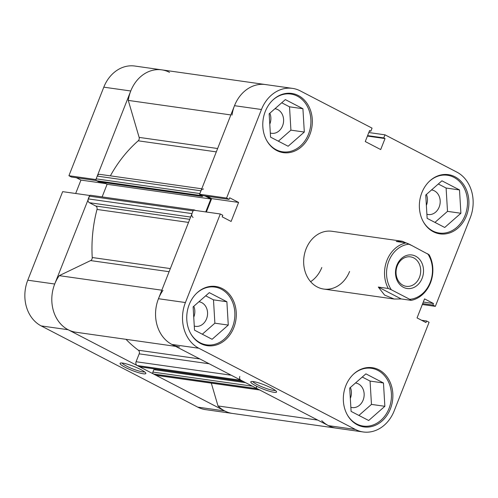 <?xml version="1.0" encoding="UTF-8"?>
<svg xmlns="http://www.w3.org/2000/svg" width="498" height="498" viewBox="0 0 498 498"><rect width="100%" height="100%" fill="white"/><g stroke="black" fill="none" stroke-linecap="round" stroke-linejoin="round"><path stroke-width="0.75" d="M272.394 100.478A29.177 24.066 -81.9 0 1 290.832 94.035A29.177 24.066 -81.9 0 1 308.486 134.205A29.177 24.066 -81.9 0 1 282.646 151.815A29.177 24.066 -81.9 0 1 266.723 140.504M428.977 181.695A29.177 24.066 -81.9 0 1 447.416 175.252A29.177 24.066 -81.9 0 1 465.07 215.429A29.177 24.066 -81.9 0 1 439.23 233.033A29.177 24.066 -81.9 0 1 423.3 221.722M352.933 374.733A29.177 24.066 -81.9 0 1 371.377 368.29A29.177 24.066 -81.9 0 1 389.031 408.46A29.177 24.066 -81.9 0 1 363.191 426.07A29.177 24.066 -81.9 0 1 347.262 414.759M196.355 293.515A29.177 24.066 -81.9 0 1 214.794 287.072A29.177 24.066 -81.9 0 1 232.448 327.242A29.177 24.066 -81.9 0 1 206.608 344.853A29.177 24.066 -81.9 0 1 190.678 333.542M273.987 392.306A13.863 2.179 21.5 0 1 258.238 386.996A13.863 2.179 21.5 0 1 251.054 381.611A13.863 2.179 21.5 0 1 253.326 381.593A13.863 2.179 21.5 0 1 267.14 386.031A13.863 2.179 21.5 0 1 276.514 391.64A13.863 2.179 21.5 0 1 273.987 392.306M252.741 381.518A12.4 1.948 -158.5 0 0 261.301 386.535A12.4 1.948 -158.5 0 0 273.427 390.401A12.4 1.948 -158.5 0 0 275.344 390.426M466.433 215.821A29.911 24.67 98.1 0 0 448.337 174.649A29.911 24.67 98.1 0 0 421.85 192.701A29.911 24.67 98.1 0 0 439.946 233.873A29.911 24.67 98.1 0 0 466.433 215.821M309.849 134.603A29.911 24.67 98.1 0 0 291.753 93.431A29.911 24.67 98.1 0 0 265.266 111.477A29.911 24.67 98.1 0 0 283.362 152.656A29.911 24.67 98.1 0 0 309.849 134.603M233.811 327.64A29.911 24.67 98.1 0 0 215.715 286.462A29.911 24.67 98.1 0 0 189.228 304.515A29.911 24.67 98.1 0 0 207.324 345.693A29.911 24.67 98.1 0 0 233.811 327.64M390.395 408.858A29.911 24.67 98.1 0 0 372.299 367.686A29.911 24.67 98.1 0 0 345.811 385.732A29.911 24.67 98.1 0 0 363.907 426.911A29.911 24.67 98.1 0 0 390.395 408.858M349.577 271.447A29.177 24.066 -81.9 0 1 323.737 289.058A29.177 24.066 -81.9 0 1 306.083 248.888A29.177 24.066 -81.9 0 1 331.923 231.277L402.347 241.256L396.252 241.486L406.219 242.9A29.177 24.066 98.1 0 0 386.952 260.348A29.177 24.066 98.1 0 0 388.266 288.473L391.31 289.749A27.72 22.864 -81.9 0 1 388.857 261.027A27.72 22.864 -81.9 0 1 409.269 244.169L406.219 242.9M355.485 382.987A12.4 10.228 -81.9 0 1 355.628 383.006A12.4 10.228 -81.9 0 1 363.129 400.075A12.4 10.228 -81.9 0 1 352.148 407.563A12.4 10.228 -81.9 0 1 350.853 407.271M350.324 398.425A12.4 10.228 98.1 0 0 350.387 398.269A12.4 10.228 98.1 0 0 350.38 387.469M198.907 301.769A12.4 10.228 -81.9 0 1 199.044 301.788A12.4 10.228 -81.9 0 1 206.546 318.857A12.4 10.228 -81.9 0 1 195.565 326.339A12.4 10.228 -81.9 0 1 194.27 326.053M193.741 317.201A12.4 10.228 98.1 0 0 193.803 317.052A12.4 10.228 98.1 0 0 193.797 306.251M274.946 108.732A12.4 10.228 -81.9 0 1 275.083 108.751A12.4 10.228 -81.9 0 1 282.584 125.82A12.4 10.228 -81.9 0 1 271.603 133.308A12.4 10.228 -81.9 0 1 270.308 133.016M269.779 124.17A12.4 10.228 98.1 0 0 269.841 124.014A12.4 10.228 98.1 0 0 269.835 113.214M431.529 189.95A12.4 10.228 -81.9 0 1 431.666 189.968A12.4 10.228 -81.9 0 1 439.168 207.044A12.4 10.228 -81.9 0 1 428.187 214.526A12.4 10.228 -81.9 0 1 426.892 214.24M426.363 205.388A12.4 10.228 98.1 0 0 426.425 205.238A12.4 10.228 98.1 0 0 426.419 194.438M422.329 304.508L435.352 306.351L470.237 217.8A35.016 28.878 98.1 0 0 456.815 172.09L384.979 134.827L368.806 132.536M185.418 302.541A35.016 28.878 98.1 0 0 198.845 348.251L171.885 344.429A35.016 28.878 -81.9 0 1 158.464 298.719L185.418 302.541L220.303 213.984L193.349 210.168L158.464 298.719A35.016 28.878 -81.9 0 1 162.983 290.359M369.41 131.005L370.848 131.211L372.062 128.129L300.232 90.866A35.016 28.878 98.1 0 0 292.469 88.376A35.016 28.878 98.1 0 0 261.456 109.504L234.502 105.688L199.617 194.239L226.578 198.061L261.456 109.504M355.429 429.469A35.016 28.878 98.1 0 0 363.191 431.965L336.231 428.143A35.016 28.878 -81.9 0 1 328.468 425.647L355.429 429.469L198.845 348.251M171.885 344.429L328.468 425.647M206.371 212.011L211.65 198.609L207.087 196.243M220.303 213.984L222.805 215.285L222.189 216.835L231.109 221.461L238.604 202.425L229.69 197.806L229.08 199.356L202.12 195.54L199.617 194.239M234.502 105.688A35.016 28.878 -81.9 0 1 265.509 84.554A35.016 28.878 -81.9 0 0 234.502 105.688A35.016 28.878 -81.9 0 0 232.018 115.106M435.352 306.351L432.855 305.056L433.465 303.5L424.551 298.875L417.05 317.911L425.964 322.536L426.581 320.98L429.083 322.281L394.198 410.831A35.016 28.878 98.1 0 1 363.191 431.965M370.848 131.211L369.584 130.557L365.258 141.55L380.696 149.562L385.029 138.569L383.765 137.915L384.979 134.827M229.08 199.356L226.578 198.061M321.801 267.513A29.177 24.066 -81.9 0 1 310.615 281.675M358.902 415.432L371.464 404.401L370.07 381.076L362.27 377.03M202.319 334.214L214.881 323.183L213.486 299.852L205.686 295.812M278.357 141.177L290.919 130.146L289.525 106.821L281.725 102.775M434.941 222.401L447.503 211.364L446.108 188.039L438.308 183.992M367.412 136.072L385.029 138.569M367.592 135.618L383.765 137.915M211.65 198.609L238.604 202.425M423.294 302.062L433.465 303.5M422.684 303.612L432.855 305.056M421.613 320.276L426.581 320.98M228.277 325.082L212.098 339.287L194.519 330.168L193.124 306.843L209.303 292.637L226.883 301.751L228.277 325.082L214.881 323.183M226.883 301.751L213.486 299.852M383.466 382.974L384.861 406.3L368.682 420.505L351.102 411.392L349.708 388.06L365.887 373.855L383.466 382.974L370.07 381.076M384.861 406.3L371.464 404.401M459.505 189.937L460.899 213.262L444.72 227.474L427.141 218.354L425.746 195.029L441.925 180.818L459.505 189.937L446.108 188.039M460.899 213.262L447.503 211.364M304.315 132.045L288.137 146.25L270.557 137.137L269.163 113.805L285.342 99.6L302.921 108.72L304.315 132.045L290.919 130.146M302.921 108.72L289.525 106.821M422.13 278.289A16.926 13.956 98.1 0 0 415.643 256.196A16.926 13.956 98.1 0 0 396.9 265.204A16.926 13.956 98.1 0 0 403.392 287.296A16.926 13.956 98.1 0 0 422.13 278.289M397.28 265.826A14.884 12.276 -81.9 0 1 410.458 256.85A14.884 12.276 -81.9 0 1 419.465 277.336A14.884 12.276 -81.9 0 1 406.287 286.319A14.884 12.276 -81.9 0 1 397.28 265.826M427.72 253.743A27.72 22.864 -81.9 0 1 430.179 282.459A27.72 22.864 -81.9 0 1 409.767 299.317L411.18 300.356A29.177 24.066 98.1 0 0 430.446 282.908A29.177 24.066 98.1 0 0 429.133 254.783L409.269 244.169M401.214 298.949L394.161 299.037L384.581 295.065L378.299 287.06L401.214 298.949L411.18 300.356M378.299 287.06L388.266 288.473M412.568 245.881L402.347 241.256M391.31 289.749L409.767 299.317M110.375 175.844A126.928 104.686 -81.9 0 1 138.207 140.81A2.92 2.409 98.1 0 0 139.135 137.392L128.272 100.403A35.016 28.878 -81.9 0 1 130.756 90.985A35.016 28.878 -81.9 0 1 161.769 69.857A35.016 28.878 98.1 0 0 130.756 90.985L95.877 179.541L68.917 175.719L103.802 87.169A35.016 28.878 -81.9 0 1 134.809 66.035L292.469 88.376M175.589 346.353L75.852 332.222A35.016 28.878 -81.9 0 1 54.718 284.022A35.016 28.878 -81.9 0 1 59.237 275.655L161.825 290.191M59.237 275.655L90.611 260.579A2.92 2.409 98.1 0 0 92.236 257.516A126.928 104.686 -81.9 0 1 97.01 209.446A2.92 2.409 98.1 0 0 95.765 206.023L189.732 219.338M243.323 381.48L139.745 366.808A1.457 1.201 -81.9 0 1 139.421 366.702L137.193 365.544A2.92 2.409 -81.9 0 1 136.072 361.735L139.179 353.854A2.92 2.409 98.1 0 0 138.357 350.231A126.928 104.686 -81.9 0 1 126.006 339.325M191.991 213.598L193.075 210.847L89.335 196.15L88.252 198.901L191.991 213.598A2.92 2.409 98.1 0 0 193.112 217.408M89.335 196.15A1.457 1.201 -81.9 0 1 90.624 195.272L194.369 209.969A1.457 1.201 98.1 0 0 193.56 210.193M102.134 196.903L107.101 184.297L103.584 182.473M202.742 195.627L202.406 196.48L98.66 181.776L96.705 180.762A1.457 1.201 -81.9 0 1 96.145 178.857L97.228 176.111A2.92 2.409 -81.9 0 1 99.812 174.35L201.765 188.792M321.752 420.654A35.016 28.878 -81.9 0 0 336.231 428.143L205.531 409.624A35.016 28.878 -81.9 0 1 197.768 407.134L224.729 410.95A35.016 28.878 98.1 0 0 232.491 413.446A35.016 28.878 -81.9 0 1 218.006 405.957L211.308 383.13M259.732 389.996L156.328 375.343A2.92 2.409 -81.9 0 1 155.681 375.137L259.421 389.834A2.92 2.409 98.1 0 0 260.068 390.04M256.632 386.772A1.457 1.201 98.1 0 0 257.192 388.677L153.452 373.979L155.681 375.137M153.452 373.979A1.457 1.201 -81.9 0 1 152.892 372.074L153.838 369.659L245.595 382.663M155.27 369.865L155.588 369.049M190.634 217.053L89.372 202.705L95.765 206.023M89.372 202.705A2.92 2.409 -81.9 0 1 88.252 198.901M194.369 209.969A1.457 1.201 98.1 0 1 194.693 210.075L195.446 210.461M179.591 346.919A35.016 28.878 -81.9 0 1 158.464 298.719M239.818 376.438A2.92 2.409 98.1 0 0 240.939 380.248L137.193 365.544M139.421 366.702L243.167 381.4L240.939 380.248M243.167 381.4A1.457 1.201 98.1 0 0 243.491 381.505M257.192 388.677L259.421 389.834M203.558 189.047A2.92 2.409 98.1 0 0 200.974 190.809L97.228 176.111M96.145 178.857L199.891 193.56L200.974 190.809M199.773 194.32A1.457 1.201 98.1 0 0 200.445 195.459L96.705 180.762M202.406 196.48L200.445 195.459M205.749 211.924L210.841 198.995L204.946 195.938M218.006 405.957L317.749 420.088M128.272 100.403L230.854 114.938M107.101 184.297L210.841 198.995M122.626 363.073A13.863 2.179 21.5 0 1 136.44 367.512A13.863 2.179 21.5 0 1 145.814 373.12A13.863 2.179 21.5 0 1 143.287 373.786A13.863 2.179 21.5 0 1 127.538 368.476A13.863 2.179 21.5 0 1 120.354 363.092A13.863 2.179 21.5 0 1 122.626 363.073M122.041 363.005A12.4 1.948 -158.5 0 0 130.601 368.016A12.4 1.948 -158.5 0 0 142.727 371.882A12.4 1.948 -158.5 0 0 144.644 371.906M89.752 195.546L54.718 284.022A35.016 28.878 98.1 0 0 68.145 329.732L41.185 325.91L197.768 407.134M224.729 410.95L68.145 329.732M169.532 72.353A35.016 28.878 98.1 0 0 161.769 69.857M68.917 175.719L71.419 177.02L96.431 180.562M41.185 325.91A35.016 28.878 -81.9 0 1 27.764 280.2L62.648 191.649L89.603 195.465M76.387 177.724L80.95 180.089L75.671 193.492M105.763 183.606L80.95 180.089M216.306 151.878L138.207 140.81M92.236 257.516L170.335 268.584M188.524 222.413L97.01 209.446M138.357 350.231L199.866 358.946M169.108 271.696L90.611 260.579M139.135 137.392L217.632 148.516M152.892 372.074L252.349 386.168M209.172 363.77L139.179 353.854M136.072 361.735L231.253 375.224M130.756 90.985L103.802 87.169M27.764 280.2L54.718 284.022M282.646 151.815L278.102 151.174M439.23 233.033L434.686 232.392M363.191 426.07L358.647 425.429M206.608 344.853L202.064 344.205M214.794 287.072L210.249 286.425M371.377 368.29L366.833 367.649M447.416 175.252L442.871 174.611M290.832 94.035L286.288 93.394M323.737 289.058L394.161 299.037"/></g></svg>

